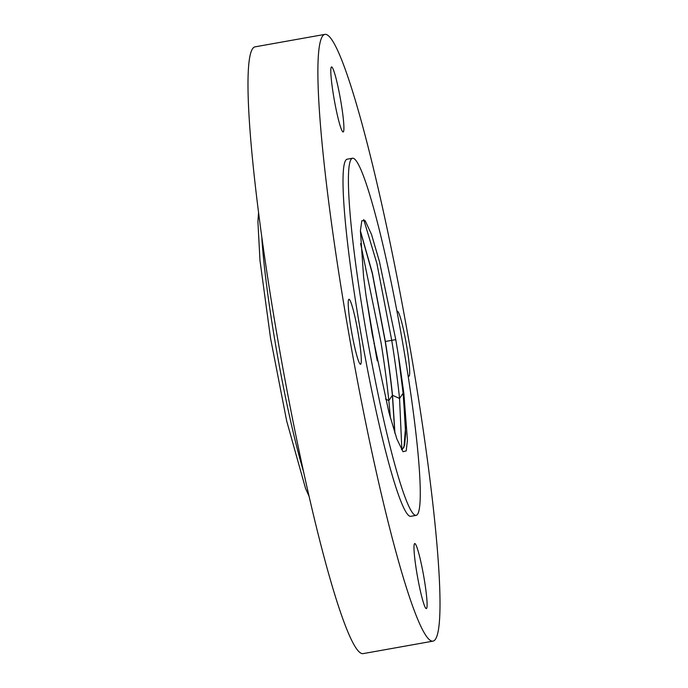<?xml version="1.0" encoding="UTF-8"?>
<svg xmlns="http://www.w3.org/2000/svg" width="688" height="688" viewBox="0 0 688 688"><rect width="100%" height="100%" fill="white"/><g stroke="black" fill="none" stroke-linecap="round" stroke-linejoin="round"><path stroke-width="1.03" d="M385.306 255.136A181.374 17.071 79.9 0 0 352.454 158.249A181.374 17.071 79.9 0 0 383.371 418.45A181.374 17.071 79.9 0 0 416.231 515.346A181.374 17.071 79.9 0 0 385.306 255.136M398.223 354.423L395.781 339.623L379.423 261.466L371.494 234.402L365.165 220.685L361.836 220.71L360.4 230.686L363.556 276.464L365.904 294.799L372.165 333.783L388.944 412.516L396.838 438.918L403.022 451.715L406.204 450.907L407.442 440.148L403.865 393.459L399.694 363.737A114.053 10.733 79.9 0 0 398.223 354.423L403.108 393.209L405.49 428.074L403.959 447.157L402.119 449.556M354.578 346.64A33.015 3.105 79.9 0 0 360.555 364.279A33.015 3.105 79.9 0 0 354.931 316.919A33.015 3.105 79.9 0 0 348.945 299.28A33.015 3.105 79.9 0 0 354.578 346.64M427.102 604.984A33.015 3.105 79.9 0 0 422.2 568.159A33.015 3.105 79.9 0 0 414.735 543.572A33.015 3.105 79.9 0 0 413.978 547.158A33.015 3.105 79.9 0 0 418.88 583.983A33.015 3.105 79.9 0 0 426.345 608.57A33.015 3.105 79.9 0 0 427.102 604.984M408.122 375.553A33.015 3.105 79.9 0 0 408.947 376.241A33.015 3.105 79.9 0 0 403.314 328.873A33.015 3.105 79.9 0 0 397.337 311.234A33.015 3.105 79.9 0 0 397.028 311.509M377.299 476.492A308.155 28.999 79.9 0 0 433.122 641.121A308.155 28.999 79.9 0 0 380.593 199.021A308.155 28.999 79.9 0 0 324.77 34.4A308.155 28.999 79.9 0 0 377.299 476.492M330.799 70.537A33.015 3.105 79.9 0 0 335.692 107.362A33.015 3.105 79.9 0 0 343.157 131.95A33.015 3.105 79.9 0 0 343.914 128.355A33.015 3.105 79.9 0 0 339.012 91.538A33.015 3.105 79.9 0 0 331.547 66.942A33.015 3.105 79.9 0 0 330.799 70.537M352.454 158.249L347.062 159.212A181.374 17.071 79.9 0 0 377.979 419.413A181.374 17.071 79.9 0 0 410.839 516.31L416.231 515.346M324.77 34.4L254.878 46.879A308.155 28.999 79.9 0 0 307.407 488.979A308.155 28.999 79.9 0 0 363.23 653.6L433.122 641.121M366.446 298.532L376.689 358.035M366.05 295.788L377.239 360.839M390.423 418.055L388.832 400.579C386.948 382.623 384.351 363.307 381.04 342.624L360.615 243.552M360.392 231.185L372.277 273.351L385.211 341.506C388.264 360.701 390.646 378.641 392.384 395.308L394.8 432.89M392.521 395.282L394.946 433.337M360.4 230.841L372.32 272.895L385.357 341.48C388.402 360.675 390.793 378.606 392.521 395.273L399.556 398.481C397.681 380.576 395.093 361.312 391.79 340.689L376.904 263.538L363.711 219.515M401.852 449.565L399.556 398.481L403.108 393.209M399.694 363.737L403.254 393.183L405.636 433.767L404.639 445.188L402.188 449.539L401.439 449.496M261.87 238.349A153.613 14.457 79.9 0 0 290.938 422.484A153.613 14.457 79.9 0 0 303.52 471.547M374.461 343.441L373.937 343.587M392.384 395.308L388.832 400.579L385.581 399.1M395.781 339.623L385.357 341.48M403.865 393.459L403.254 393.183M309.118 496.444L305.549 488.471L286.715 421.151L270.539 338.204L259.978 260.451L257.914 221.768L258.507 213.056"/></g></svg>
